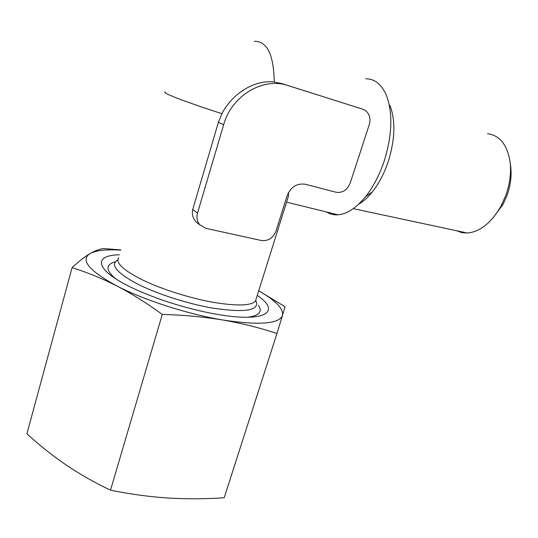 <?xml version="1.0" encoding="UTF-8"?>
<svg xmlns="http://www.w3.org/2000/svg" width="538" height="538" viewBox="0 0 538 538"><rect width="100%" height="100%" fill="white"/><g stroke="black" fill="none" stroke-linecap="round" stroke-linejoin="round"><path stroke-width="0.81" d="M120.875 249.921L103.8 248.569C99.799 248.966 95.199 250.641 89.987 253.606C84.728 256.754 78.756 261.441 72.072 267.682C86.833 272.241 101.756 278.328 116.827 285.94C89.052 270.796 80.101 260.022 89.987 253.606C95.932 250.378 106.208 249.222 120.815 250.136M276.962 333.506L282.49 315.389C279.188 323.95 259.303 325.49 222.833 320.002C241.885 323.338 259.928 327.837 276.962 333.506L224.205 497.731C205.63 499.042 186.874 499.143 167.943 498.027C149.019 496.735 129.873 494.119 110.505 490.172C94.856 482.747 80.081 474.361 66.181 465.014C52.334 455.484 39.24 445.074 26.9 433.776L72.072 267.682M110.505 490.172L162.281 314.427C183.492 314.992 203.673 316.848 222.833 320.002C188.098 314.273 143.996 300.09 116.827 285.94C131.85 293.755 147.002 303.25 162.281 314.427M258.684 290.856C275.691 300.52 283.627 308.691 282.49 315.389L285.026 306.7L258.704 290.789M369.243 124.708L350.177 183.081C347.225 190.102 342.498 193.155 335.994 192.241L305.241 184.258C296.835 183.061 290.776 186.928 287.07 195.859L276.048 230.963C273.122 238.065 268.206 241.246 261.286 240.499L205.691 228.28L199.753 224.756C197.076 221.454 196.323 217.574 197.507 213.109L223.633 124.769C231.582 95.663 263.149 76.867 288.005 85.562L362.901 109.241L365.376 110.458C369.599 113.874 370.884 118.629 369.243 124.708M257.258 295.402C281.367 311.549 266.088 322.921 216.969 314.32L210.123 313.062C183.33 307.601 158.454 299.713 135.509 289.397C95.132 271.024 91.709 255.207 119.503 254.783M389.936 105.361C395.692 120.593 395.114 139.369 388.194 161.696C384.152 173.599 378.846 183.693 372.262 191.972C367.81 197.486 363.231 201.595 358.523 204.305M365.746 78.77C374.636 78.817 381.489 84.244 386.297 95.051C393.002 112.785 392.296 134.809 384.172 161.124C379.431 175.132 373.231 186.975 365.571 196.646C356.237 208.004 347.044 214.057 337.992 214.803C333.775 215.079 329.949 214.137 326.512 211.979M199.753 224.756L196.202 222.019C192.846 218.408 191.683 214.245 192.712 209.538L218.401 122.301L221.912 113.679C232.423 93.135 254.972 79.597 274.212 81.991L282.026 83.646L362.901 109.241M196.202 222.019L200.008 225.039M288.529 192.463L288.449 196.141L287.05 200.587M115.522 278.664C105.556 270.13 105.495 264.514 115.327 261.811M258.388 305.315C262.793 311.704 259.208 315.692 247.648 317.279M487.536 133.706C499.715 135.354 507.22 144.688 510.051 161.709L510.69 166.545C511.793 175.758 510.596 185.328 507.099 195.24L502.943 204.534L492.869 218.112M510.051 161.709C511.342 172.483 509.937 183.673 505.848 195.287L500.986 206.168C491.255 222.934 480.024 231.885 467.273 233.021L461.698 232.584L456.567 230.735M254.266 41.325C267.13 41.09 273.775 54.647 274.212 81.991M221.912 113.679C185.402 101.944 160.64 92.314 165.314 92.045M256.344 298.308L255.476 301.065C251.058 305.806 236.982 306.223 213.25 302.316C190.217 298.22 162.167 289.383 142.98 280.17C123.41 270.345 115.314 262.847 118.69 257.675M255.705 300.352C260.486 310.446 246.088 313.029 212.51 308.099C186.962 303.661 155.563 293.439 135.892 283.176C116.06 272.228 110.028 264.488 117.809 259.955M282.026 83.646L288.005 85.562M218.401 122.301L223.633 124.769M192.712 209.538L197.507 213.109M372.262 191.972L365.571 196.646M255.711 300.312C256.014 301.435 255.933 301.683 255.476 301.065L288.449 196.141M337.992 214.803L286.559 202.147M502.943 204.534L500.986 206.168M467.273 233.021L353.264 208.643"/></g></svg>
